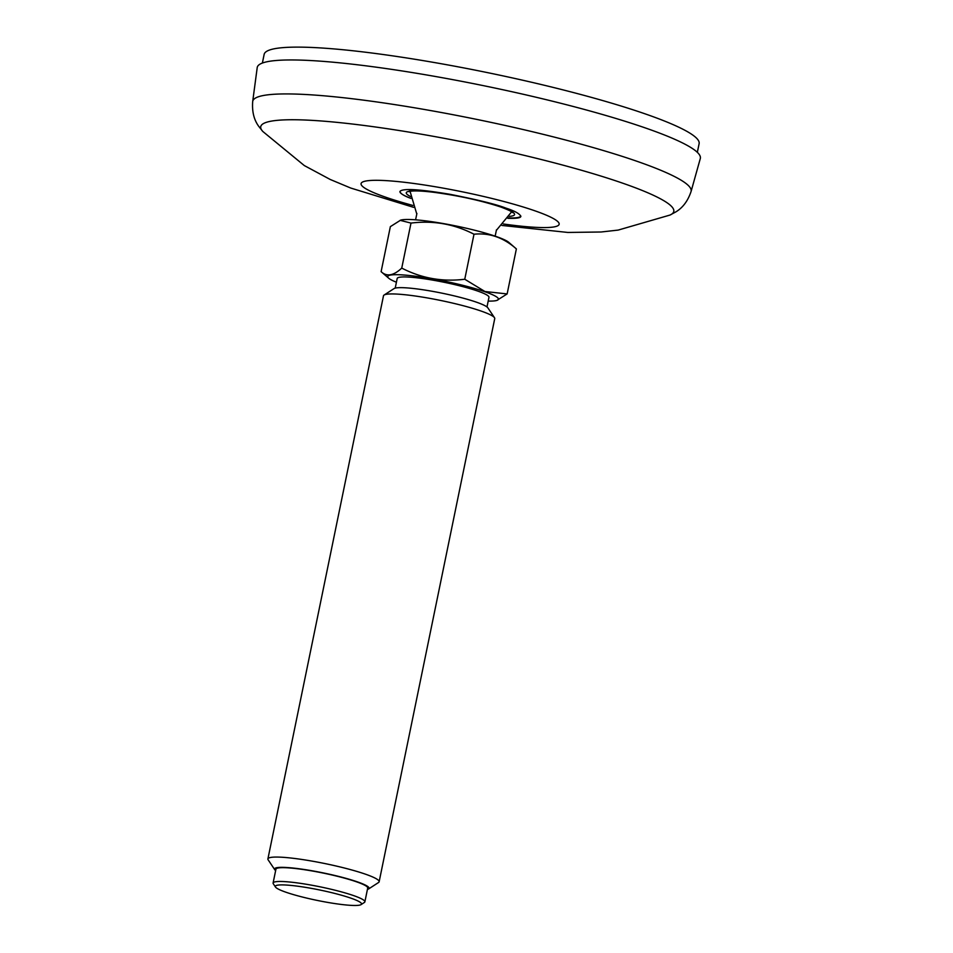 <?xml version="1.0" encoding="UTF-8"?>
<svg xmlns="http://www.w3.org/2000/svg" width="953" height="953" viewBox="0 0 953 953"><rect width="100%" height="100%" fill="white"/><g stroke="black" fill="none" stroke-linecap="round" stroke-linejoin="round"><path stroke-width="1.43" d="M399.915 191.505A61.731 7.743 -168.6 0 0 410.993 198.415C404.191 195.973 400.498 193.685 399.903 191.541C402.13 188.182 418.832 189.099 450.007 194.305C477.906 199.832 496.513 204.43 505.84 208.088C514.632 210.911 519.635 213.675 520.85 216.367C520.767 217.927 516.419 218.571 507.806 218.308M257.215 67.592A226.171 27.566 11.6 0 1 484.338 85.841A226.171 27.566 11.6 0 1 700.3 158.543L691.08 191.482A223.764 27.268 -168.4 0 0 636.747 161.212A223.764 27.268 -168.4 0 0 396.365 104.854A223.764 27.268 -168.4 0 0 252.7 101.495L257.215 67.592M508.056 217.939A61.731 7.743 -168.6 0 0 520.862 216.081M400.093 220.334L410.993 223.085L401.749 268.091C393.553 275.751 386.68 276.93 381.117 271.653L390.361 226.635L400.641 220.143A56.477 6.885 11.6 0 1 441.227 223.193A56.477 6.885 11.6 0 1 496.013 236.451A56.477 6.885 11.6 0 1 508.771 242.348L516.371 248.924L507.139 293.929L496.847 300.421A56.477 6.885 11.6 0 1 488.198 301.077M410.993 223.085C433.281 220.322 454.283 224.026 473.998 234.224C489.425 232.639 503.553 237.535 516.371 248.924M396.412 282.231A56.477 6.885 11.6 0 1 388.717 278.228L381.117 271.653M473.998 234.224L464.754 279.241C442.478 282.005 421.464 278.288 401.749 268.091M464.754 279.241L484.934 291.511L507.139 293.929M388.717 278.228A56.477 6.885 11.6 0 1 418.772 276.668A56.477 6.885 11.6 0 1 484.684 291.666A56.477 6.885 11.6 0 1 496.847 300.421M395.209 288.128L397.187 278.467A46.852 5.706 11.6 0 1 427.444 279.253A46.852 5.706 11.6 0 1 477.584 291.022A46.852 5.706 11.6 0 1 488.972 297.312L486.983 306.961M267.9 858.927L383.487 295.787A56.787 6.921 11.6 0 1 384.083 295.049L394.042 288.592A48.269 5.885 11.6 0 1 427.468 290.474A48.269 5.885 11.6 0 1 476.357 302.149A48.269 5.885 11.6 0 1 487.876 307.855L494.488 317.706A56.787 6.921 11.6 0 1 494.738 318.624L379.139 881.763A56.787 6.921 -168.4 0 0 365.344 874.139A56.787 6.921 -168.4 0 0 304.567 859.868A56.787 6.921 -168.4 0 0 267.9 858.927A56.787 6.921 -168.4 0 0 268.15 859.844L274.75 869.696A48.269 5.885 -168.4 0 0 275.643 870.589M384.083 295.049A56.787 6.921 11.6 0 1 423.418 297.265A56.787 6.921 11.6 0 1 480.931 311A56.787 6.921 11.6 0 1 494.488 317.706M367.429 889.423A48.269 5.885 -168.4 0 0 368.597 888.958L378.555 882.502A56.787 6.921 -168.4 0 0 379.139 881.763M368.597 888.958A48.269 5.885 -168.4 0 0 323.007 872.865A48.269 5.885 -168.4 0 0 274.75 869.696M273.094 883.002L275.929 869.196A46.852 5.706 11.6 0 1 306.187 869.982A46.852 5.706 11.6 0 1 356.327 881.751A46.852 5.706 11.6 0 1 367.703 888.041L364.88 901.848A46.852 5.706 -168.4 0 0 353.492 895.558A46.852 5.706 -168.4 0 0 303.352 883.788A46.852 5.706 -168.4 0 0 273.094 883.002A46.852 5.706 -168.4 0 0 273.308 883.765L275.5 887.052A44.005 5.361 -168.4 0 0 286.007 892.246A44.005 5.361 -168.4 0 0 330.584 902.896A44.005 5.361 -168.4 0 0 361.068 904.611A44.005 5.361 -168.4 0 0 319.493 889.935A44.005 5.361 -168.4 0 0 275.5 887.052M361.068 904.611L364.391 902.455A46.852 5.706 -168.4 0 0 364.88 901.848M262.373 63.053L264.148 54.392A222.025 27.053 11.6 0 1 487.078 72.535A222.025 27.053 11.6 0 1 699.121 143.677L697.346 152.337M503.303 223.979A101.078 12.318 -168.4 0 0 534.55 210.684A101.078 12.318 -168.4 0 0 382.689 180.451A101.078 12.318 -168.4 0 0 412.911 205.455M501.909 225.444L567.833 232.449L601.105 231.996L618.163 230.09L669.995 215.056A210.827 25.695 -168.4 0 0 622.547 183.131A210.827 25.695 -168.4 0 0 380.795 127.75A210.827 25.695 -168.4 0 0 262.802 131.466L304.317 165.572L330.226 179.474L350.728 188.039L413.602 207.337M509.069 216.402A55.203 6.921 -168.6 0 0 501.147 207.075A55.203 6.921 -168.6 0 0 431.59 191.994A55.203 6.921 -168.6 0 0 410.66 196.604M262.802 131.466L258.62 126.189C253.891 119.613 251.926 111.382 252.7 101.495M669.995 215.056L675.915 211.852C682.848 207.671 687.911 200.88 691.08 191.482M409.635 190.612L409.016 191.636L411.398 191.124C415.901 190.636 423.454 191.041 434.08 192.327C459.036 195.722 481.265 200.606 500.766 207.004C514.846 212.281 512.428 212.924 512.5 212.459L512.321 211.28M410.052 191.327L416.783 214.044M496.346 230.376L511.666 211.769M495.155 236.153L496.465 229.804M415.591 219.821L416.902 213.472"/></g></svg>
